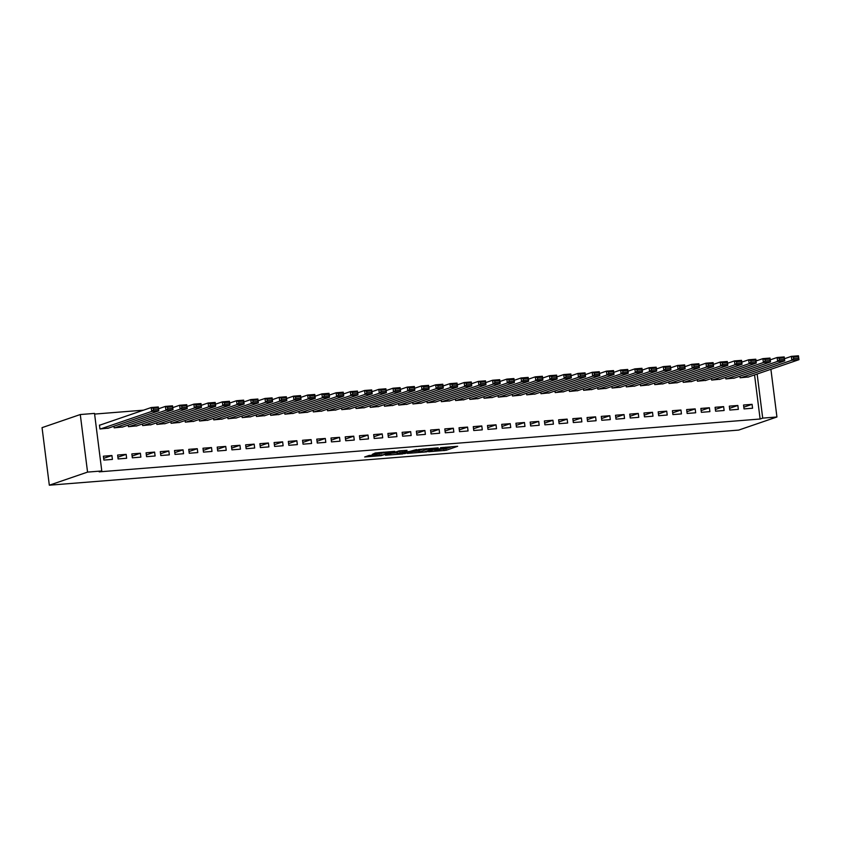 <?xml version="1.0" encoding="UTF-8"?>
<svg xmlns="http://www.w3.org/2000/svg" width="841" height="841" viewBox="0 0 841 841"><rect width="100%" height="100%" fill="white"/><g stroke="black" fill="none" stroke-linecap="round" stroke-linejoin="round"><path stroke-width="1.26" d="M428.679 451.743L446.077 450.303L457.662 446.298L440.505 447.696L445.835 447.696L434.587 449.725L439.917 449.714L438.518 450.313L428.679 451.743M369.146 455.444L364.658 456.978L381.141 455.664L394.755 451.333L375.349 452.952L372.227 454.392L391.076 452.016L383.17 454.823L369.146 455.444M101.782 470.96L87.559 472.106L80.284 414.539L94.518 413.404L101.782 470.96L99.196 471.854L760.117 419.018L762.703 418.124L757.131 374.014M87.559 472.106L49.325 485.204L738.692 430.087L776.937 416.989L762.703 418.124M407.328 453.404L426.597 451.869L438.182 447.854L418.776 449.483L407.328 453.404M402.85 453.93L385.472 455.223L399.097 450.892L407.044 450.345L403.028 452.132L409.735 451.428L416.621 449.557L404.878 453.604L402.807 453.541M80.284 414.539L42.05 427.649L49.325 485.204M126.644 458.261L126.15 454.371L117.624 455.055L118.108 458.944L126.644 458.261M113.977 426.219L114.176 427.838L122.691 426.976M155.101 455.99L154.607 452.101L146.071 452.784L146.565 456.674L155.101 455.99M142.423 423.948L142.634 425.557L151.149 424.694M183.548 453.72L183.054 449.83L174.518 450.513L175.012 454.403L183.548 453.72M170.881 421.677L171.08 423.286L179.596 422.424M211.995 451.438L211.511 447.549L202.975 448.232L203.469 452.122L211.995 451.438M199.328 419.396L199.538 421.015L208.042 420.153M240.452 449.168L239.958 445.278L231.422 445.961L231.916 449.851L240.452 449.168M227.785 417.125L227.985 418.734L236.5 417.872M268.899 446.897L268.416 443.007L259.88 443.68L260.363 447.57L268.899 446.897M256.232 414.844L256.431 416.463L264.947 415.601M297.357 444.616L296.862 440.726L288.326 441.409L288.82 445.299L297.357 444.616M284.689 412.574L284.889 414.182L293.404 413.32M325.803 442.345L325.309 438.455L316.773 439.139L317.267 443.028L325.803 442.345M313.136 410.303L313.336 411.911L321.851 411.049M354.261 440.064L353.767 436.174L345.231 436.857L345.725 440.747L354.261 440.064M341.583 408.022L341.793 409.641L350.298 408.779M382.708 437.793L382.213 433.903L373.677 434.587L374.171 438.476L382.708 437.793M370.04 405.751L370.24 407.359L378.755 406.497M411.154 435.522L410.671 431.633L402.135 432.316L402.618 436.206L411.154 435.522M398.487 403.48L398.697 405.089L407.202 404.227M439.612 433.241L439.118 429.352L430.581 430.035L431.076 433.924L439.612 433.241M426.944 401.199L427.144 402.818L435.659 401.956M468.059 430.97L467.564 427.081L459.039 427.764L459.522 431.654L468.059 430.97M455.391 398.928L455.591 400.537L464.106 399.675M496.516 428.7L496.022 424.81L487.486 425.493L487.98 429.373L496.516 428.7M483.838 396.658L484.048 398.266L492.563 397.404M524.963 426.419L524.469 422.529L515.932 423.212L516.427 427.102L524.963 426.419M512.295 394.376L512.495 395.985L521.01 395.133M553.41 424.148L552.926 420.258L544.39 420.942L544.884 424.831L553.41 424.148M540.742 392.106L540.952 393.714L549.457 392.852M581.867 421.867L581.373 417.988L572.837 418.66L573.331 422.55L581.867 421.867M569.199 389.825L569.399 391.443L577.914 390.581M610.314 419.596L609.83 415.706L601.294 416.39L601.778 420.279L610.314 419.596M597.646 387.554L597.846 389.162L606.361 388.3M638.771 417.325L638.277 413.436L629.741 414.119L630.235 418.009L638.771 417.325M626.103 385.283L626.303 386.892L634.818 386.03M667.218 415.044L666.724 411.154L658.188 411.838L658.682 415.727L667.218 415.044M654.55 383.002L654.75 384.621L663.265 383.759M695.675 412.773L695.181 408.884L686.645 409.567L687.139 413.457L695.675 412.773M682.997 380.731L683.207 382.34L691.712 381.478M724.122 410.503L723.628 406.613L715.092 407.296L715.586 411.186L724.122 410.503M711.454 378.461L711.654 380.069L720.169 379.207M752.569 408.221L752.085 404.332L743.549 405.015L744.033 408.905L752.569 408.221M739.901 376.179L740.112 377.798L748.616 376.936M760.117 419.018L754.545 374.907M143.538 410.166L94.602 414.077M725.678 377.315L725.878 378.934L734.393 378.072M738.345 409.357L737.851 405.467L729.315 406.15L729.809 410.04L738.345 409.357M697.231 379.596L697.431 381.204L705.946 380.342M709.899 411.638L709.405 407.748L700.868 408.432L701.362 412.321L709.899 411.638M668.774 381.867L668.984 383.475L677.489 382.623M681.441 413.909L680.958 410.019L672.422 410.702L672.905 414.592L681.441 413.909M640.327 384.137L640.527 385.756L649.042 384.894M652.994 416.19L652.5 412.3L643.964 412.984L644.458 416.863L652.994 416.19M611.87 386.418L612.08 388.027L620.584 387.165M624.537 418.461L624.054 414.571L615.517 415.254L616.011 419.144L624.537 418.461M583.423 388.689L583.622 390.308L592.138 389.446M596.09 420.731L595.596 416.842L587.06 417.525L587.554 421.415L596.09 420.731M554.965 390.97L555.176 392.579L563.691 391.717M567.643 423.012L567.149 419.123L558.613 419.806L559.107 423.696L567.643 423.012M526.519 393.241L526.718 394.85L535.233 393.987M539.186 425.283L538.703 421.394L530.166 422.077L530.65 425.966L539.186 425.283M498.072 395.512L498.271 397.131L506.787 396.269M510.739 427.554L510.245 423.664L501.709 424.348L502.203 428.237L510.739 427.554M469.614 397.793L469.825 399.401L478.329 398.539M482.282 429.835L481.798 425.945L473.262 426.629L473.746 430.518L482.282 429.835M441.168 400.064L441.367 401.672L449.882 400.81M453.835 432.106L453.341 428.216L444.805 428.899L445.299 432.789L453.835 432.106M412.71 402.334L412.92 403.953L421.436 403.091M425.388 434.387L424.894 430.497L416.358 431.17L416.852 435.06L425.388 434.387M384.263 404.616L384.463 406.224L392.978 405.362M396.931 436.658L396.437 432.768L387.901 433.451L388.395 437.341L396.931 436.658M355.817 406.886L356.016 408.505L364.531 407.643M368.484 438.928L367.99 435.039L359.454 435.722L359.948 439.612L368.484 438.928M327.359 409.168L327.57 410.776L336.074 409.914M340.027 441.21L339.543 437.32L331.007 438.003L331.491 441.893L340.027 441.21M298.912 411.438L299.112 413.047L307.627 412.185M311.58 443.48L311.086 439.591L302.55 440.274L303.044 444.164L311.58 443.48M270.455 413.709L270.665 415.328L279.17 414.466M283.123 445.751L282.639 441.861L274.103 442.545L274.597 446.434L283.123 445.751M242.008 415.99L242.208 417.599L250.723 416.737M254.676 448.032L254.182 444.143L245.646 444.826L246.14 448.716L254.676 448.032M213.551 418.261L213.761 419.869L222.276 419.007M226.229 450.303L225.735 446.413L217.199 447.097L217.693 450.986L226.229 450.303M185.104 420.532L185.304 422.15L193.819 421.288M197.772 452.574L197.288 448.695L188.752 449.367L189.236 453.257L197.772 452.574M156.657 422.813L156.857 424.421L165.372 423.559M169.325 454.855L168.831 450.965L160.295 451.649L160.789 455.538L169.325 454.855M128.2 425.083L128.41 426.692L136.915 425.84M140.868 457.126L140.384 453.236L131.848 453.919L132.331 457.809L140.868 457.126M100.174 425.02L99.459 425.083L99.953 428.973L108.468 428.111M112.421 459.407L111.927 455.517L103.39 456.2L103.885 460.08L112.421 459.407M755.943 360.526L757.825 360.379M776.937 416.989L770.903 369.294M752.085 404.332L743.822 407.17M737.851 405.467L729.589 408.305M723.628 406.613L715.365 409.441M709.405 407.748L701.142 410.576M695.181 408.884L686.918 411.712M680.958 410.019L672.684 412.857M666.724 411.154L658.461 413.993M652.5 412.3L644.238 415.128M638.277 413.436L630.014 416.263M624.054 414.571L615.791 417.399M609.83 415.706L601.557 418.545M595.596 416.842L587.333 419.68M581.373 417.988L573.11 420.815M567.149 419.123L558.887 421.951M552.926 420.258L544.663 423.086M538.703 421.394L530.429 424.221M524.469 422.529L516.206 425.367M510.245 423.664L501.982 426.503M496.022 424.81L487.759 427.638M481.798 425.945L473.536 428.773M467.564 427.081L459.302 429.909M453.341 428.216L445.078 431.055M439.118 429.352L430.855 432.19M424.894 430.497L416.631 433.325M410.671 431.633L402.408 434.461M396.437 432.768L388.174 435.596M382.213 433.903L373.951 436.731M367.99 435.039L359.727 437.877M353.767 436.174L345.504 439.013M339.543 437.32L331.27 440.148M325.309 438.455L317.046 441.283M311.086 439.591L302.823 442.419M296.862 440.726L288.6 443.564M282.639 441.861L274.376 444.7M268.416 443.007L260.142 445.835M254.182 444.143L245.919 446.97M239.958 445.278L231.696 448.106M225.735 446.413L217.472 449.252M211.511 447.549L203.249 450.387M197.288 448.695L189.015 451.522M183.054 449.83L174.791 452.658M168.831 450.965L160.568 453.793M154.607 452.101L146.345 454.928M140.384 453.236L132.121 456.074M126.15 454.371L117.887 457.21M111.927 455.517L103.664 458.345M439.875 449.399L445.877 448.747L451.985 446.655M412.668 451.575L418.892 451.081M423.917 452.016L435.491 448.274L426.334 449.483L419.018 452.101L423.917 452.016M419.018 452.101L418.829 450.545L423.086 448.968M396.941 452.826L390.96 453.31M397.446 453.677L407.57 452.164L402.135 452.437L397.446 453.677L397.246 452.122L397.078 453.888M397.246 452.122L401.977 450.871M740.816 377.735L791.833 360.253L791.349 356.363L798.456 355.796L798.95 359.685L747.933 377.167M784.464 358.729L791.349 356.363L793.399 357.152L793.599 358.708L798.582 358.319L798.382 356.763L793.399 357.152M798.582 358.319L798.95 359.685L791.833 360.253L793.599 358.708M798.382 356.763L798.456 355.796M726.592 378.87L777.61 361.388L777.116 357.499L784.232 356.931L784.727 360.821L733.709 378.303M770.23 359.864L777.116 357.499L779.176 358.298L779.376 359.853L784.348 359.454L784.159 357.898L779.176 358.298M784.348 359.454L784.727 360.821L777.61 361.388L779.376 359.853M784.159 357.898L784.232 356.931M712.369 380.006L763.386 362.524L762.892 358.634L770.009 358.066L770.503 361.956L719.476 379.438M756.006 360.999L762.892 358.634L764.953 359.433L765.152 360.989L770.125 360.589L769.935 359.033L764.953 359.433M770.125 360.589L770.503 361.956L763.386 362.524L765.152 360.989M769.935 359.033L770.009 358.066M698.146 381.152L749.163 363.669L748.669 359.78L755.786 359.212L756.269 363.091L705.252 380.584M741.783 362.135L748.669 359.78L750.729 360.568L750.918 362.124L755.901 361.725L755.702 360.169L750.729 360.568M755.901 361.725L756.269 363.091L749.163 363.669L750.918 362.124M755.702 360.169L755.786 359.212M683.912 382.287L734.939 364.805L734.445 360.915L741.552 360.347L742.046 364.237L691.029 381.719M727.56 363.27L734.445 360.915L736.495 361.704L736.695 363.259L741.678 362.86L741.478 361.304L736.495 361.704M741.678 362.86L742.046 364.237L734.939 364.805L736.695 363.259M741.478 361.304L741.552 360.347M669.688 383.422L720.705 365.94L720.222 362.05L727.328 361.483L727.822 365.372L676.805 382.855M713.336 364.405L720.222 362.05L722.272 362.839L722.472 364.395L727.454 364.006L727.255 362.45L722.272 362.839M727.454 364.006L727.822 365.372L720.705 365.94L722.472 364.395M727.255 362.45L727.328 361.483M655.465 384.558L706.482 367.075L705.988 363.186L713.105 362.618L713.599 366.508L662.582 383.99M699.102 365.551L705.988 363.186L708.048 363.985L708.248 365.541L713.221 365.141L713.031 363.585L708.048 363.985M713.221 365.141L713.599 366.508L706.482 367.075L708.248 365.541M713.031 363.585L713.105 362.618M641.241 385.693L692.259 368.211L691.765 364.321L698.882 363.754L699.376 367.643L648.348 385.125M684.879 366.687L691.765 364.321L693.825 365.12L694.025 366.676L698.997 366.277L698.797 364.721L693.825 365.12M698.997 366.277L699.376 367.643L692.259 368.211L694.025 366.676M698.797 364.721L698.882 363.754M627.018 386.839L678.035 369.357L677.541 365.467L684.658 364.889L685.142 368.779L634.125 386.271M670.655 367.822L677.541 365.467L679.602 366.255L679.791 367.811L684.774 367.412L684.574 365.856L679.602 366.255M684.774 367.412L685.142 368.779L678.035 369.357L679.791 367.811M684.574 365.856L684.658 364.889M612.784 387.974L663.812 370.492L663.318 366.602L670.424 366.035L670.918 369.924L619.901 387.407M656.432 368.957L663.318 366.602L665.368 367.391L665.567 368.947L670.55 368.547L670.351 366.991L665.368 367.391M670.55 368.547L670.918 369.924L663.812 370.492L665.567 368.947M670.351 366.991L670.424 366.035M598.561 389.11L649.578 371.627L649.094 367.738L656.201 367.17L656.695 371.06L605.678 388.542M642.209 370.093L649.094 367.738L651.144 368.526L651.344 370.082L656.327 369.683L656.127 368.127L651.144 368.526M656.327 369.683L656.695 371.06L649.578 371.627L651.344 370.082M656.127 368.127L656.201 367.17M584.337 390.245L635.354 372.763L634.86 368.873L641.977 368.305L642.471 372.195L591.454 389.677M627.975 371.238L634.86 368.873L636.921 369.672L637.121 371.217L642.093 370.828L641.904 369.273L636.921 369.672M642.093 370.828L642.471 372.195L635.354 372.763L637.121 371.217M641.904 369.273L641.977 368.305M570.114 391.38L621.131 373.898L620.637 370.008L627.754 369.441L628.248 373.33L577.22 390.813M613.751 372.374L620.637 370.008L622.697 370.807L622.897 372.363L627.87 371.964L627.67 370.408L622.697 370.807M627.87 371.964L628.248 373.33L621.131 373.898L622.897 372.363M627.67 370.408L627.754 369.441M555.88 392.526L606.908 375.033L606.414 371.144L613.531 370.576L614.014 374.466L562.997 391.948M599.528 373.509L606.414 371.144L608.474 371.943L608.663 373.499L613.646 373.099L613.446 371.543L608.474 371.943M613.646 373.099L614.014 374.466L606.908 375.033L608.663 373.499M613.446 371.543L613.531 370.576M541.657 393.662L592.674 376.179L592.19 372.29L599.297 371.722L599.791 375.612L548.774 393.094M585.304 374.644L592.19 372.29L594.24 373.078L594.44 374.634L599.423 374.234L599.223 372.679L594.24 373.078M599.423 374.234L599.791 375.612L592.674 376.179L594.44 374.634M599.223 372.679L599.297 371.722M527.433 394.797L578.45 377.315L577.967 373.425L585.073 372.857L585.567 376.747L534.55 394.229M571.071 375.78L577.967 373.425L580.017 374.213L580.216 375.769L585.199 375.37L585 373.814L580.017 374.213M585.199 375.37L585.567 376.747L578.45 377.315L580.216 375.769M585 373.814L585.073 372.857M513.21 395.932L564.227 378.45L563.733 374.56L570.85 373.993L571.344 377.882L520.316 395.365M556.847 376.926L563.733 374.56L565.793 375.349L565.993 376.905L570.965 376.516L570.776 374.96L565.793 375.349M570.965 376.516L571.344 377.882L564.227 378.45L565.993 376.905M570.776 374.96L570.85 373.993M498.986 397.068L550.003 379.585L549.509 375.696L556.626 375.128L557.11 379.018L506.093 396.5M542.624 378.061L549.509 375.696L551.57 376.495L551.759 378.051L556.742 377.651L556.542 376.095L551.57 376.495M556.742 377.651L557.11 379.018L550.003 379.585L551.759 378.051M556.542 376.095L556.626 375.128M484.752 398.203L535.78 380.721L535.286 376.831L542.403 376.263L542.887 380.153L491.869 397.635M528.4 379.196L535.286 376.831L537.346 377.63L537.536 379.186L542.519 378.786L542.319 377.231L537.346 377.63M542.519 378.786L542.887 380.153L535.78 380.721L537.536 379.186M542.319 377.231L542.403 376.263M470.529 399.349L521.546 381.867L521.063 377.977L528.169 377.399L528.663 381.288L477.646 398.781M514.177 380.332L521.063 377.977L523.113 378.765L523.312 380.321L528.295 379.922L528.095 378.366L523.113 378.765M528.295 379.922L528.663 381.288L521.546 381.867L523.312 380.321M528.095 378.366L528.169 377.399M456.306 400.484L507.323 383.002L506.829 379.112L513.946 378.545L514.44 382.434L463.423 399.917M499.943 381.467L506.829 379.112L508.889 379.901L509.089 381.457L514.061 381.057L513.872 379.501L508.889 379.901M514.061 381.057L514.44 382.434L507.323 383.002L509.089 381.457M513.872 379.501L513.946 378.545M442.082 401.62L493.099 384.137L492.605 380.248L499.722 379.68L500.216 383.57L449.189 401.052M485.72 382.602L492.605 380.248L494.666 381.036L494.865 382.592L499.838 382.192L499.649 380.637L494.666 381.036M499.838 382.192L500.216 383.57L493.099 384.137L494.865 382.592M499.649 380.637L499.722 379.68M427.859 402.755L478.876 385.273L478.382 381.383L485.499 380.815L485.982 384.705L434.965 402.187M471.496 383.748L478.382 381.383L480.442 382.182L480.632 383.738L485.614 383.338L485.415 381.782L480.442 382.182M485.614 383.338L485.982 384.705L478.876 385.273L480.632 383.738M485.415 381.782L485.499 380.815M413.625 403.89L464.653 386.408L464.158 382.518L471.265 381.951L471.759 385.84L420.742 403.323M457.273 384.884L464.158 382.518L466.219 383.317L466.408 384.873L471.391 384.474L471.191 382.918L466.219 383.317M471.391 384.474L471.759 385.84L464.653 386.408L466.408 384.873M471.191 382.918L471.265 381.951M399.401 405.036L450.419 387.543L449.935 383.654L457.041 383.086L457.536 386.976L406.518 404.458M443.049 386.019L449.935 383.654L451.985 384.453L452.185 386.008L457.168 385.609L456.968 384.053L451.985 384.453M457.168 385.609L457.536 386.976L450.419 387.543L452.185 386.008M456.968 384.053L457.041 383.086M385.178 406.171L436.195 388.689L435.701 384.8L442.818 384.232L443.312 388.121L392.295 405.604M428.815 387.154L435.701 384.8L437.762 385.588L437.961 387.144L442.934 386.744L442.744 385.189L437.762 385.588M442.934 386.744L443.312 388.121L436.195 388.689L437.961 387.144M442.744 385.189L442.818 384.232M370.955 407.307L421.972 389.825L421.478 385.935L428.595 385.367L429.089 389.257L378.061 406.739M414.592 388.29L421.478 385.935L423.538 386.723L423.738 388.279L428.71 387.88L428.521 386.324L423.538 386.723M428.71 387.88L429.089 389.257L421.972 389.825L423.738 388.279M428.521 386.324L428.595 385.367M356.731 408.442L407.748 390.96L407.254 387.07L414.371 386.503L414.855 390.392L363.838 407.874M400.369 389.436L407.254 387.07L409.315 387.859L409.504 389.415L414.487 389.026L414.287 387.47L409.315 387.859M414.487 389.026L414.855 390.392L407.748 390.96L409.504 389.415M414.287 387.47L414.371 386.503M342.497 409.578L393.525 392.095L393.031 388.206L400.137 387.638L400.631 391.528L349.614 409.01M386.145 390.571L393.031 388.206L395.081 389.005L395.281 390.56L400.263 390.161L400.064 388.605L395.081 389.005M400.263 390.161L400.631 391.528L393.525 392.095L395.281 390.56M400.064 388.605L400.137 387.638M328.274 410.713L379.291 393.231L378.807 389.341L385.914 388.773L386.408 392.663L335.391 410.145M371.922 391.706L378.807 389.341L380.857 390.14L381.057 391.696L386.04 391.296L385.84 389.74L380.857 390.14M386.04 391.296L386.408 392.663L379.291 393.231L381.057 391.696M385.84 389.74L385.914 388.773M314.05 411.859L365.068 394.376L364.574 390.487L371.69 389.919L372.185 393.798L321.167 411.291M357.688 392.842L364.574 390.487L366.634 391.275L366.834 392.831L371.806 392.432L371.617 390.876L366.634 391.275M371.806 392.432L372.185 393.798L365.068 394.376L366.834 392.831M371.617 390.876L371.69 389.919M299.827 412.994L350.844 395.512L350.35 391.622L357.467 391.054L357.961 394.944L306.933 412.426M343.464 393.977L350.35 391.622L352.411 392.411L352.61 393.966L357.583 393.567L357.383 392.011L352.411 392.411M357.583 393.567L357.961 394.944L350.844 395.512L352.61 393.966M357.383 392.011L357.467 391.054M285.604 414.129L336.621 396.647L336.127 392.758L343.244 392.19L343.727 396.079L292.71 413.562M329.241 395.112L336.127 392.758L338.187 393.546L338.376 395.102L343.359 394.702L343.16 393.157L338.187 393.546M343.359 394.702L343.727 396.079L336.621 396.647L338.376 395.102M343.16 393.157L343.244 392.19M271.37 415.265L322.397 397.782L321.903 393.893L329.01 393.325L329.504 397.215L278.487 414.697M315.018 396.258L321.903 393.893L323.953 394.692L324.153 396.248L329.136 395.848L328.936 394.292L323.953 394.692M329.136 395.848L329.504 397.215L322.397 397.782L324.153 396.248M328.936 394.292L329.01 393.325M257.146 416.4L308.163 398.918L307.68 395.028L314.786 394.461L315.28 398.35L264.263 415.832M300.794 397.394L307.68 395.028L309.73 395.827L309.93 397.383L314.912 396.984L314.713 395.428L309.73 395.827M314.912 396.984L315.28 398.35L308.163 398.918L309.93 397.383M314.713 395.428L314.786 394.461M242.923 417.546L293.94 400.053L293.446 396.174L300.563 395.596L301.057 399.486L250.04 416.968M286.56 398.529L293.446 396.174L295.506 396.963L295.706 398.518L300.679 398.119L300.489 396.563L295.506 396.963M300.679 398.119L301.057 399.486L293.94 400.053L295.706 398.518M300.489 396.563L300.563 395.596M228.699 418.681L279.717 401.199L279.223 397.309L286.339 396.742L286.834 400.631L235.806 418.114M272.337 399.664L279.223 397.309L281.283 398.098L281.483 399.654L286.455 399.254L286.255 397.698L281.283 398.098M286.455 399.254L286.834 400.631L279.717 401.199L281.483 399.654M286.255 397.698L286.339 396.742M214.476 419.817L265.493 402.334L264.999 398.445L272.116 397.877L272.6 401.767L221.582 419.249M258.113 400.8L264.999 398.445L267.06 399.233L267.249 400.789L272.232 400.39L272.032 398.834L267.06 399.233M272.232 400.39L272.6 401.767L265.493 402.334L267.249 400.789M272.032 398.834L272.116 397.877M200.242 420.952L251.259 403.47L250.776 399.58L257.882 399.012L258.376 402.902L207.359 420.384M243.89 401.945L250.776 399.58L252.826 400.369L253.025 401.924L258.008 401.535L257.809 399.98L252.826 400.369M258.008 401.535L258.376 402.902L251.259 403.47L253.025 401.924M257.809 399.98L257.882 399.012M186.019 422.087L237.036 404.605L236.552 400.715L243.659 400.148L244.153 404.037L193.136 421.52M229.656 403.081L236.552 400.715L238.602 401.514L238.802 403.07L243.785 402.671L243.585 401.115L238.602 401.514M243.785 402.671L244.153 404.037L237.036 404.605L238.802 403.07M243.585 401.115L243.659 400.148M171.795 423.233L222.812 405.74L222.318 401.851L229.435 401.283L229.929 405.173L178.902 422.655M215.433 404.216L222.318 401.851L224.379 402.65L224.579 404.206L229.551 403.806L229.362 402.25L224.379 402.65M229.551 403.806L229.929 405.173L222.812 405.74L224.579 404.206M229.362 402.25L229.435 401.283M157.572 424.369L208.589 406.886L208.095 402.997L215.212 402.429L215.695 406.308L164.678 423.801M201.209 405.351L208.095 402.997L210.155 403.785L210.345 405.341L215.328 404.942L215.128 403.386L210.155 403.785M215.328 404.942L215.695 406.308L208.589 406.886L210.345 405.341M215.128 403.386L215.212 402.429M143.338 425.504L194.366 408.022L193.872 404.132L200.988 403.564L201.472 407.454L150.455 424.936M186.986 406.487L193.872 404.132L195.932 404.92L196.121 406.476L201.104 406.077L200.904 404.521L195.932 404.92M201.104 406.077L201.472 407.454L194.366 408.022L196.121 406.476M200.904 404.521L200.988 403.564M129.115 426.639L180.132 409.157L179.648 405.267L186.755 404.7L187.249 408.589L136.231 426.072M172.762 407.622L179.648 405.267L181.698 406.056L181.898 407.612L186.881 407.223L186.681 405.667L181.698 406.056M186.881 407.223L187.249 408.589L180.132 409.157L181.898 407.612M186.681 405.667L186.755 404.7M114.891 427.775L165.908 410.292L165.425 406.403L172.531 405.835L173.025 409.725L122.008 427.207M158.529 408.768L165.425 406.403L167.475 407.202L167.674 408.758L172.647 408.358L172.458 406.802L167.475 407.202M172.647 408.358L173.025 409.725L165.908 410.292L167.674 408.758M172.458 406.802L172.531 405.835M100.668 428.91L151.685 411.428L151.191 407.538L158.308 406.97L158.802 410.86L107.774 428.342M99.49 425.262L151.191 407.538L153.251 408.337L153.451 409.893L158.423 409.493L158.234 407.938L153.251 408.337M158.423 409.493L158.802 410.86L151.685 411.428L153.451 409.893M158.234 407.938L158.308 406.97M445.877 448.747L446.077 450.303M443.848 449.083L444.048 450.639M426.24 448.716L426.334 449.483M419.27 450.282L419.459 451.838M402.093 450.65L402.261 452.016M401.935 450.881L402.135 452.437M399.906 451.207L400.106 452.763M383.16 452.164L383.244 452.836M381.162 452.321L381.32 453.499M379.112 452.49L379.28 453.825M439.843 449.147L439.917 449.714M445.762 447.16L445.835 447.696M401.945 450.66L402.124 452.101M375.244 454.96L375.328 455.643"/></g></svg>
